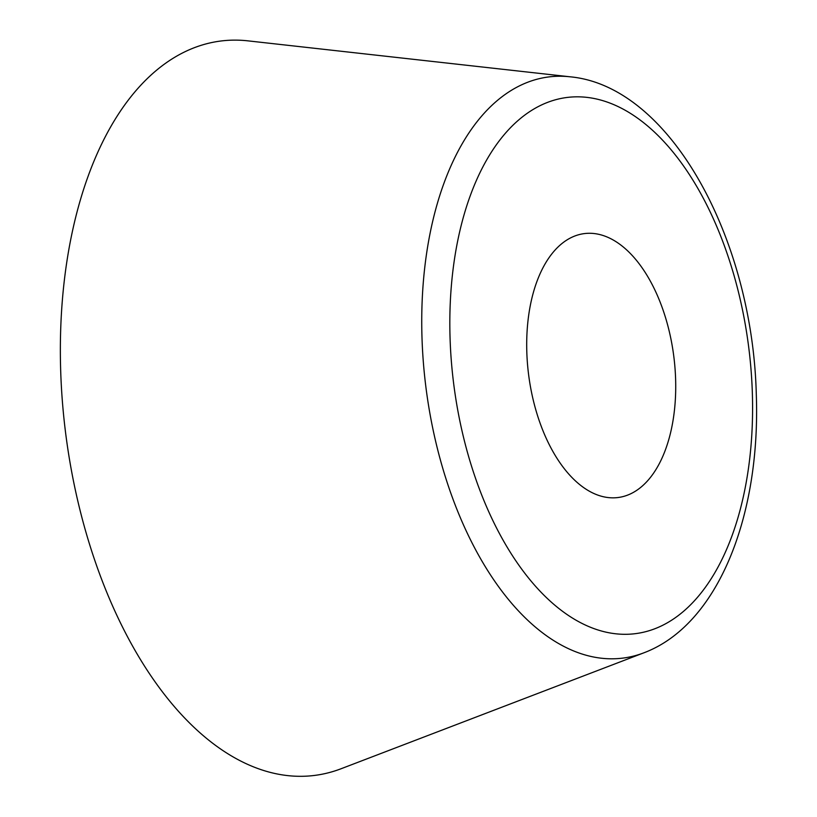 <?xml version="1.0" encoding="UTF-8"?>
<svg xmlns="http://www.w3.org/2000/svg" width="817" height="817" viewBox="0 0 817 817"><rect width="100%" height="100%" fill="white"/><g stroke="black" fill="none" stroke-linecap="round" stroke-linejoin="round"><path stroke-width="1.23" d="M60.713 371.602A370.183 203.607 82.7 0 0 341.026 768.766L643.837 652.834A292.946 161.123 -97.3 0 1 422.021 338.555A292.946 161.123 -97.3 0 1 570.143 76.808L247.898 40.85A370.183 203.607 82.7 0 0 60.713 371.602M675.598 378.72A133.038 73.173 82.7 0 0 584.329 233.601A133.038 73.173 82.7 0 0 526.822 352.403A133.038 73.173 82.7 0 0 618.091 497.522A133.038 73.173 82.7 0 0 675.598 378.72M450.085 338.83A270.264 148.643 82.7 0 0 610.074 632.971A270.264 148.643 82.7 0 0 752.324 392.303A270.264 148.643 82.7 0 0 592.335 98.163A270.264 148.643 82.7 0 0 450.085 338.83M643.837 652.834C718.368 624.791 760.75 515.313 756.287 393.988C752.375 239.34 670.624 86.204 570.143 76.808"/></g></svg>
